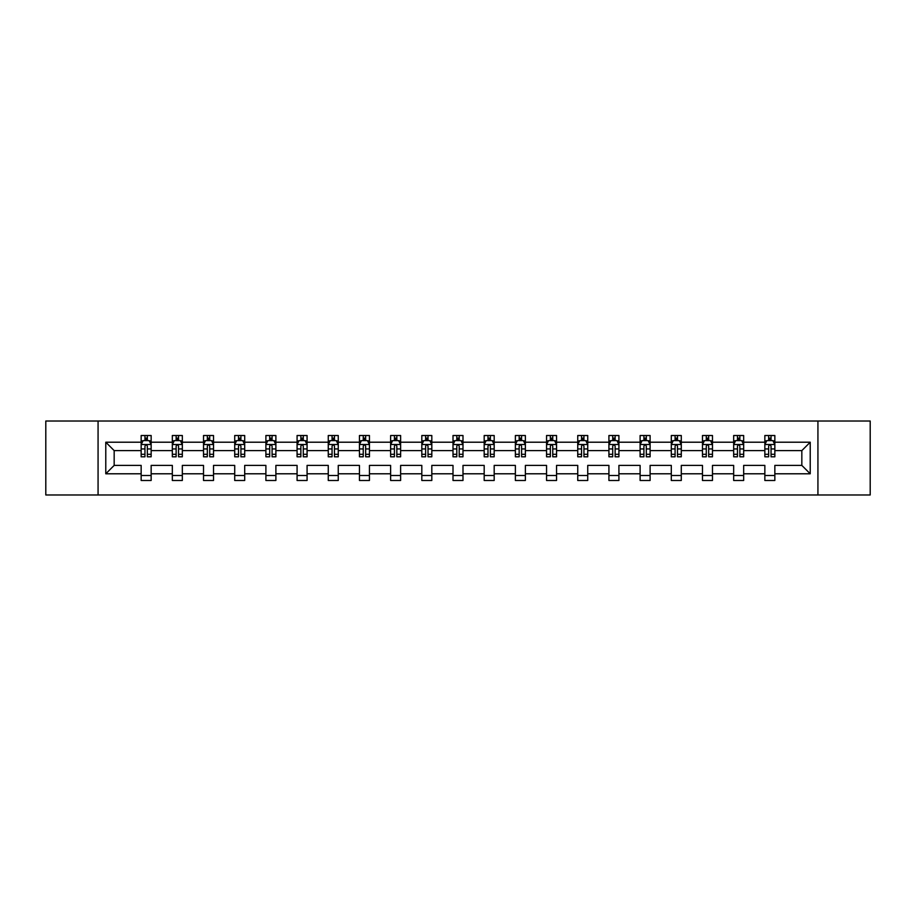 <?xml version="1.0" encoding="UTF-8"?>
<svg xmlns="http://www.w3.org/2000/svg" width="916" height="916" viewBox="0 0 916 916"><rect width="100%" height="100%" fill="white"/><g stroke="black" fill="none" stroke-linecap="round" stroke-linejoin="round"><path stroke-width="1.37" d="M817.931 421.017L45.8 421.017L45.8 494.984L870.2 494.984L870.2 421.017L817.931 421.017L817.931 494.984M774.844 473.79L774.844 465.397L801.832 465.397L810.225 473.79L774.844 473.79L774.844 480.488L764.849 480.488L764.849 473.79L743.666 473.79L743.666 480.488L733.67 480.488L733.67 473.79L712.476 473.79L712.476 480.488L702.48 480.488L702.48 473.79L681.286 473.79L681.286 480.488L671.302 480.488L671.302 473.79L650.108 473.79L650.108 480.488L640.112 480.488L640.112 473.79L618.918 473.79L618.918 480.488L608.922 480.488L608.922 473.79L587.74 473.79L587.74 480.488L577.744 480.488L577.744 473.79L556.55 473.79L556.55 480.488L546.554 480.488L546.554 473.79L525.372 473.79L525.372 480.488L515.376 480.488L515.376 473.79L494.182 473.79L494.182 480.488L484.186 480.488L484.186 473.79L462.992 473.79L462.992 480.488L453.008 480.488L453.008 473.79L431.814 473.79L431.814 480.488L421.818 480.488L421.818 473.79L400.624 473.79L400.624 480.488L390.628 480.488L390.628 473.79L369.446 473.79L369.446 480.488L359.45 480.488L359.45 473.79L338.256 473.79L338.256 480.488L328.26 480.488L328.26 473.79L307.078 473.79L307.078 480.488L297.082 480.488L297.082 473.79L275.888 473.79L275.888 480.488L265.892 480.488L265.892 473.79L244.698 473.79L244.698 480.488L234.714 480.488L234.714 473.79L213.52 473.79L213.52 480.488L203.524 480.488L203.524 473.79L182.33 473.79L182.33 480.488L172.334 480.488L172.334 473.79L151.151 473.79L151.151 480.488L141.156 480.488L141.156 473.79L105.775 473.79L105.775 442.21L141.156 442.21L141.156 435.512L151.151 435.512L151.151 442.21L172.334 442.21L172.334 435.512L182.33 435.512L182.33 442.21L203.524 442.21L203.524 435.512L213.52 435.512L213.52 442.21L234.714 442.21L234.714 435.512L244.698 435.512L244.698 442.21L265.892 442.21L265.892 435.512L275.888 435.512L275.888 442.21L297.082 442.21L297.082 435.512L307.078 435.512L307.078 442.21L328.26 442.21L328.26 435.512L338.256 435.512L338.256 442.21L359.45 442.21L359.45 435.512L369.446 435.512L369.446 442.21L390.628 442.21L390.628 435.512L400.624 435.512L400.624 442.21L421.818 442.21L421.818 435.512L431.814 435.512L431.814 442.21L453.008 442.21L453.008 435.512L462.992 435.512L462.992 442.21L484.186 442.21L484.186 435.512L494.182 435.512L494.182 442.21L515.376 442.21L515.376 435.512L525.372 435.512L525.372 442.21L546.554 442.21L546.554 435.512L556.55 435.512L556.55 442.21L577.744 442.21L577.744 435.512L587.74 435.512L587.74 442.21L608.922 442.21L608.922 435.512L618.918 435.512L618.918 442.21L640.112 442.21L640.112 435.512L650.108 435.512L650.108 442.21L671.302 442.21L671.302 435.512L681.286 435.512L681.286 442.21L702.48 442.21L702.48 435.512L712.476 435.512L712.476 442.21L733.67 442.21L733.67 435.512L743.666 435.512L743.666 442.21L764.849 442.21L764.849 435.512L774.844 435.512L774.844 442.21L810.225 442.21L810.225 473.79M98.069 494.984L98.069 421.017M764.849 442.21L764.849 450.603L743.666 450.603L743.666 442.21M743.666 473.79L743.666 465.397L764.849 465.397L764.849 473.79M733.67 442.21L733.67 450.603L712.476 450.603L712.476 442.21M712.476 473.79L712.476 465.397L733.67 465.397L733.67 473.79M702.48 442.21L702.48 450.603L681.286 450.603L681.286 442.21M681.286 473.79L681.286 465.397L702.48 465.397L702.48 473.79M671.302 442.21L671.302 450.603L650.108 450.603L650.108 442.21M650.108 473.79L650.108 465.397L671.302 465.397L671.302 473.79M640.112 442.21L640.112 450.603L618.918 450.603L618.918 442.21M618.918 473.79L618.918 465.397L640.112 465.397L640.112 473.79M608.922 442.21L608.922 450.603L587.74 450.603L587.74 442.21M587.74 473.79L587.74 465.397L608.922 465.397L608.922 473.79M577.744 442.21L577.744 450.603L556.55 450.603L556.55 442.21M556.55 473.79L556.55 465.397L577.744 465.397L577.744 473.79M546.554 442.21L546.554 450.603L525.372 450.603L525.372 442.21M525.372 473.79L525.372 465.397L546.554 465.397L546.554 473.79M515.376 442.21L515.376 450.603L494.182 450.603L494.182 442.21M494.182 473.79L494.182 465.397L515.376 465.397L515.376 473.79M484.186 442.21L484.186 450.603L462.992 450.603L462.992 442.21M462.992 473.79L462.992 465.397L484.186 465.397L484.186 473.79M453.008 442.21L453.008 450.603L431.814 450.603L431.814 442.21M431.814 473.79L431.814 465.397L453.008 465.397L453.008 473.79M421.818 442.21L421.818 450.603L400.624 450.603L400.624 442.21M400.624 473.79L400.624 465.397L421.818 465.397L421.818 473.79M390.628 442.21L390.628 450.603L369.446 450.603L369.446 442.21M369.446 473.79L369.446 465.397L390.628 465.397L390.628 473.79M359.45 442.21L359.45 450.603L338.256 450.603L338.256 442.21M338.256 473.79L338.256 465.397L359.45 465.397L359.45 473.79M328.26 442.21L328.26 450.603L307.078 450.603L307.078 442.21M307.078 473.79L307.078 465.397L328.26 465.397L328.26 473.79M297.082 442.21L297.082 450.603L275.888 450.603L275.888 442.21M275.888 473.79L275.888 465.397L297.082 465.397L297.082 473.79M265.892 442.21L265.892 450.603L244.698 450.603L244.698 442.21M244.698 473.79L244.698 465.397L265.892 465.397L265.892 473.79M234.714 442.21L234.714 450.603L213.52 450.603L213.52 442.21M213.52 473.79L213.52 465.397L234.714 465.397L234.714 473.79M203.524 442.21L203.524 450.603L182.33 450.603L182.33 442.21M182.33 473.79L182.33 465.397L203.524 465.397L203.524 473.79M172.334 442.21L172.334 450.603L151.151 450.603L151.151 442.21M151.151 473.79L151.151 465.397L172.334 465.397L172.334 473.79M141.156 442.21L141.156 450.603L114.168 450.603L114.168 465.397L141.156 465.397L141.156 473.79M105.775 442.21L114.168 450.603M801.832 465.397L801.832 450.603L774.844 450.603L774.844 442.21M768.65 440.504L771.043 440.504M737.46 440.504L739.865 440.504M706.282 440.504L708.675 440.504M675.092 440.504L677.497 440.504M643.914 440.504L646.307 440.504M612.724 440.504L615.128 440.504M581.545 440.504L583.939 440.504M550.356 440.504L552.749 440.504M519.166 440.504L521.57 440.504M487.988 440.504L490.381 440.504M456.798 440.504L459.202 440.504M425.619 440.504L428.012 440.504M394.43 440.504L396.834 440.504M363.251 440.504L365.644 440.504M332.061 440.504L334.455 440.504M300.872 440.504L303.276 440.504M269.693 440.504L272.086 440.504M238.504 440.504L240.908 440.504M207.325 440.504L209.718 440.504M176.135 440.504L178.54 440.504M144.957 440.504L147.35 440.504M141.156 475.496L151.151 475.496M172.334 475.496L182.33 475.496M203.524 475.496L213.52 475.496M234.714 475.496L244.698 475.496M265.892 475.496L275.888 475.496M297.082 475.496L307.078 475.496M328.26 475.496L338.256 475.496M359.45 475.496L369.446 475.496M390.628 475.496L400.624 475.496M421.818 475.496L431.814 475.496M453.008 475.496L462.992 475.496M484.186 475.496L494.182 475.496M515.376 475.496L525.372 475.496M546.554 475.496L556.55 475.496M577.744 475.496L587.74 475.496M608.922 475.496L618.918 475.496M640.112 475.496L650.108 475.496M671.302 475.496L681.286 475.496M702.48 475.496L712.476 475.496M733.67 475.496L743.666 475.496M764.849 475.496L774.844 475.496M114.168 465.397L105.775 473.79M810.225 442.21L801.832 450.603M147.35 438.111L144.957 438.111M143.033 440.848L141.156 440.848L141.156 435.512L144.957 435.512L141.156 435.512M141.156 454.29L141.156 456.798L144.957 456.798L144.957 454.29L141.156 454.29L141.156 450.603M151.151 450.603L151.151 456.798L147.35 456.798L147.35 446.103C146.549 444.569 145.747 444.569 144.957 446.103L144.957 454.29M149.274 440.848L151.151 440.848L151.151 435.512L147.35 435.512L151.151 435.512M151.151 444.603L149.148 440.607L143.148 440.607L141.156 444.603M144.957 440.607L144.957 435.512M147.35 435.512L147.35 440.607M178.54 438.111L176.135 438.111M174.223 440.848L172.334 440.848L172.334 435.512L176.135 435.512L172.334 435.512M172.334 454.29L172.334 456.798L176.135 456.798L176.135 454.29L172.334 454.29L172.334 450.603M182.33 450.603L182.33 456.798L178.54 456.798L178.54 446.103C177.738 444.569 176.937 444.569 176.135 446.103L176.135 454.29M180.452 440.848L182.33 440.848L182.33 435.512L178.54 435.512L182.33 435.512M182.33 444.603L180.338 440.607L174.338 440.607L172.334 444.603M176.135 440.607L176.135 435.512M178.54 435.512L178.54 440.607M209.718 438.111L207.325 438.111M205.402 440.848L203.524 440.848L203.524 435.512L207.325 435.512L203.524 435.512M203.524 454.29L203.524 456.798L207.325 456.798L207.325 454.29L203.524 454.29L203.524 450.603M213.52 450.603L213.52 456.798L209.718 456.798L209.718 446.103C208.917 444.569 208.127 444.569 207.325 446.103L207.325 454.29M211.642 440.848L213.52 440.848L213.52 435.512L209.718 435.512L213.52 435.512M213.52 444.603L211.516 440.607L205.528 440.607L203.524 444.603M207.325 440.607L207.325 435.512M209.718 435.512L209.718 440.607M240.908 438.111L238.504 438.111M236.591 440.848L234.714 440.848L234.714 435.512L238.504 435.512L234.714 435.512M234.714 454.29L234.714 456.798L238.504 456.798L238.504 454.29L234.714 454.29L234.714 450.603M244.698 450.603L244.698 456.798L240.908 456.798L240.908 446.103C240.106 444.569 239.305 444.569 238.504 446.103L238.504 454.29M242.82 440.848L244.698 440.848L244.698 435.512L240.908 435.512L244.698 435.512M244.698 444.603L242.706 440.607L236.706 440.607L234.714 444.603M238.504 440.607L238.504 435.512M240.908 435.512L240.908 440.607M272.086 438.111L269.693 438.111M267.77 440.848L265.892 440.848L265.892 435.512L269.693 435.512L265.892 435.512M265.892 454.29L265.892 456.798L269.693 456.798L269.693 454.29L265.892 454.29L265.892 450.603M275.888 450.603L275.888 456.798L272.086 456.798L272.086 446.103C271.296 444.569 270.495 444.569 269.693 446.103L269.693 454.29M274.01 440.848L275.888 440.848L275.888 435.512L272.086 435.512L275.888 435.512M275.888 444.603L273.884 440.607L267.896 440.607L265.892 444.603M269.693 440.607L269.693 435.512M272.086 435.512L272.086 440.607M303.276 438.111L300.872 438.111M298.96 440.848L297.082 440.848L297.082 435.512L300.872 435.512L297.082 435.512M297.082 454.29L297.082 456.798L300.872 456.798L300.872 454.29L297.082 454.29L297.082 450.603M307.078 450.603L307.078 456.798L303.276 456.798L303.276 446.103C302.475 444.569 301.673 444.569 300.872 446.103L300.872 454.29M305.2 440.848L307.078 440.848L307.078 435.512L303.276 435.512L307.078 435.512M307.078 444.603L305.074 440.607L299.074 440.607L297.082 444.603M300.872 440.607L300.872 435.512M303.276 435.512L303.276 440.607M334.455 438.111L332.061 438.111M330.138 440.848L328.26 440.848L328.26 435.512L332.061 435.512L328.26 435.512M328.26 454.29L328.26 456.798L332.061 456.798L332.061 454.29L328.26 454.29L328.26 450.603M338.256 450.603L338.256 456.798L334.455 456.798L334.455 446.103C333.664 444.569 332.863 444.569 332.061 446.103L332.061 454.29M336.378 440.848L338.256 440.848L338.256 435.512L334.455 435.512L338.256 435.512M338.256 444.603L336.264 440.607L330.264 440.607L328.26 444.603M332.061 440.607L332.061 435.512M334.455 435.512L334.455 440.607M365.644 438.111L363.251 438.111M361.328 440.848L359.45 440.848L359.45 435.512L363.251 435.512L359.45 435.512M359.45 454.29L359.45 456.798L363.251 456.798L363.251 454.29L359.45 454.29L359.45 450.603M369.446 450.603L369.446 456.798L365.644 456.798L365.644 446.103C364.843 444.569 364.041 444.569 363.251 446.103L363.251 454.29M367.568 440.848L369.446 440.848L369.446 435.512L365.644 435.512L369.446 435.512M369.446 444.603L367.442 440.607L361.442 440.607L359.45 444.603M363.251 440.607L363.251 435.512M365.644 435.512L365.644 440.607M396.834 438.111L394.43 438.111M392.517 440.848L390.628 440.848L390.628 435.512L394.43 435.512L390.628 435.512M390.628 454.29L390.628 456.798L394.43 456.798L394.43 454.29L390.628 454.29L390.628 450.603M400.624 450.603L400.624 456.798L396.834 456.798L396.834 446.103C396.033 444.569 395.231 444.569 394.43 446.103L394.43 454.29M398.746 440.848L400.624 440.848L400.624 435.512L396.834 435.512L400.624 435.512M400.624 444.603L398.632 440.607L392.632 440.607L390.628 444.603M394.43 440.607L394.43 435.512M396.834 435.512L396.834 440.607M428.012 438.111L425.619 438.111M423.696 440.848L421.818 440.848L421.818 435.512L425.619 435.512L421.818 435.512M421.818 454.29L421.818 456.798L425.619 456.798L425.619 454.29L421.818 454.29L421.818 450.603M431.814 450.603L431.814 456.798L428.012 456.798L428.012 446.103C427.211 444.569 426.421 444.569 425.619 446.103L425.619 454.29M429.936 440.848L431.814 440.848L431.814 435.512L428.012 435.512L431.814 435.512M431.814 444.603L429.81 440.607L423.822 440.607L421.818 444.603M425.619 440.607L425.619 435.512M428.012 435.512L428.012 440.607M459.202 438.111L456.798 438.111M454.886 440.848L453.008 440.848L453.008 435.512L456.798 435.512L453.008 435.512M453.008 454.29L453.008 456.798L456.798 456.798L456.798 454.29L453.008 454.29L453.008 450.603M462.992 450.603L462.992 456.798L459.202 456.798L459.202 446.103C458.401 444.569 457.599 444.569 456.798 446.103L456.798 454.29M461.114 440.848L462.992 440.848L462.992 435.512L459.202 435.512L462.992 435.512M462.992 444.603L461 440.607L455 440.607L453.008 444.603M456.798 440.607L456.798 435.512M459.202 435.512L459.202 440.607M490.381 438.111L487.988 438.111M486.064 440.848L484.186 440.848L484.186 435.512L487.988 435.512L484.186 435.512M484.186 454.29L484.186 456.798L487.988 456.798L487.988 454.29L484.186 454.29L484.186 450.603M494.182 450.603L494.182 456.798L490.381 456.798L490.381 446.103C489.591 444.569 488.789 444.569 487.988 446.103L487.988 454.29M492.304 440.848L494.182 440.848L494.182 435.512L490.381 435.512L494.182 435.512M494.182 444.603L492.178 440.607L486.19 440.607L484.186 444.603M487.988 440.607L487.988 435.512M490.381 435.512L490.381 440.607M521.57 438.111L519.166 438.111M517.254 440.848L515.376 440.848L515.376 435.512L519.166 435.512L515.376 435.512M515.376 454.29L515.376 456.798L519.166 456.798L519.166 454.29L515.376 454.29L515.376 450.603M525.372 450.603L525.372 456.798L521.57 456.798L521.57 446.103C520.769 444.569 519.967 444.569 519.166 446.103L519.166 454.29M523.483 440.848L525.372 440.848L525.372 435.512L521.57 435.512L525.372 435.512M525.372 444.603L523.368 440.607L517.368 440.607L515.376 444.603M519.166 440.607L519.166 435.512M521.57 435.512L521.57 440.607M552.749 438.111L550.356 438.111M548.432 440.848L546.554 440.848L546.554 435.512L550.356 435.512L546.554 435.512M546.554 454.29L546.554 456.798L550.356 456.798L550.356 454.29L546.554 454.29L546.554 450.603M556.55 450.603L556.55 456.798L552.749 456.798L552.749 446.103C551.959 444.569 551.157 444.569 550.356 446.103L550.356 454.29M554.672 440.848L556.55 440.848L556.55 435.512L552.749 435.512L556.55 435.512M556.55 444.603L554.558 440.607L548.558 440.607L546.554 444.603M550.356 440.607L550.356 435.512M552.749 435.512L552.749 440.607M583.939 438.111L581.545 438.111M579.622 440.848L577.744 440.848L577.744 435.512L581.545 435.512L577.744 435.512M577.744 454.29L577.744 456.798L581.545 456.798L581.545 454.29L577.744 454.29L577.744 450.603M587.74 450.603L587.74 456.798L583.939 456.798L583.939 446.103C583.137 444.569 582.336 444.569 581.545 446.103L581.545 454.29M585.862 440.848L587.74 440.848L587.74 435.512L583.939 435.512L587.74 435.512M587.74 444.603L585.736 440.607L579.736 440.607L577.744 444.603M581.545 440.607L581.545 435.512M583.939 435.512L583.939 440.607M615.128 438.111L612.724 438.111M610.8 440.848L608.922 440.848L608.922 435.512L612.724 435.512L608.922 435.512M608.922 454.29L608.922 456.798L612.724 456.798L612.724 454.29L608.922 454.29L608.922 450.603M618.918 450.603L618.918 456.798L615.128 456.798L615.128 446.103C614.327 444.569 613.525 444.569 612.724 446.103L612.724 454.29M617.04 440.848L618.918 440.848L618.918 435.512L615.128 435.512L618.918 435.512M618.918 444.603L616.926 440.607L610.926 440.607L608.922 444.603M612.724 440.607L612.724 435.512M615.128 435.512L615.128 440.607M646.307 438.111L643.914 438.111M641.99 440.848L640.112 440.848L640.112 435.512L643.914 435.512L640.112 435.512M640.112 454.29L640.112 456.798L643.914 456.798L643.914 454.29L640.112 454.29L640.112 450.603M650.108 450.603L650.108 456.798L646.307 456.798L646.307 446.103C645.505 444.569 644.715 444.569 643.914 446.103L643.914 454.29M648.23 440.848L650.108 440.848L650.108 435.512L646.307 435.512L650.108 435.512M650.108 444.603L648.104 440.607L642.116 440.607L640.112 444.603M643.914 440.607L643.914 435.512M646.307 435.512L646.307 440.607M677.497 438.111L675.092 438.111M673.18 440.848L671.302 440.848L671.302 435.512L675.092 435.512L671.302 435.512M671.302 454.29L671.302 456.798L675.092 456.798L675.092 454.29L671.302 454.29L671.302 450.603M681.286 450.603L681.286 456.798L677.497 456.798L677.497 446.103C676.695 444.569 675.893 444.569 675.092 446.103L675.092 454.29M679.409 440.848L681.286 440.848L681.286 435.512L677.497 435.512L681.286 435.512M681.286 444.603L679.294 440.607L673.294 440.607L671.302 444.603M675.092 440.607L675.092 435.512M677.497 435.512L677.497 440.607M708.675 438.111L706.282 438.111M704.358 440.848L702.48 440.848L702.48 435.512L706.282 435.512L702.48 435.512M702.48 454.29L702.48 456.798L706.282 456.798L706.282 454.29L702.48 454.29L702.48 450.603M712.476 450.603L712.476 456.798L708.675 456.798L708.675 446.103C707.885 444.569 707.083 444.569 706.282 446.103L706.282 454.29M710.598 440.848L712.476 440.848L712.476 435.512L708.675 435.512L712.476 435.512M712.476 444.603L710.472 440.607L704.484 440.607L702.48 444.603M706.282 440.607L706.282 435.512M708.675 435.512L708.675 440.607M739.865 438.111L737.46 438.111M735.548 440.848L733.67 440.848L733.67 435.512L737.46 435.512L733.67 435.512M733.67 454.29L733.67 456.798L737.46 456.798L737.46 454.29L733.67 454.29L733.67 450.603M743.666 450.603L743.666 456.798L739.865 456.798L739.865 446.103C739.063 444.569 738.262 444.569 737.46 446.103L737.46 454.29M741.777 440.848L743.666 440.848L743.666 435.512L739.865 435.512L743.666 435.512M743.666 444.603L741.662 440.607L735.663 440.607L733.67 444.603M737.46 440.607L737.46 435.512M739.865 435.512L739.865 440.607M771.043 438.111L768.65 438.111M766.726 440.848L764.849 440.848L764.849 435.512L768.65 435.512L764.849 435.512M764.849 454.29L764.849 456.798L768.65 456.798L768.65 454.29L764.849 454.29L764.849 450.603M774.844 450.603L774.844 456.798L771.043 456.798L771.043 446.103C770.253 444.569 769.451 444.569 768.65 446.103L768.65 454.29M772.967 440.848L774.844 440.848L774.844 435.512L771.043 435.512L774.844 435.512M774.844 444.603L772.852 440.607L766.852 440.607L764.849 444.603M768.65 440.607L768.65 435.512M771.043 435.512L771.043 440.607M151.094 444.512L141.201 444.512M151.151 454.29L147.35 454.29M144.957 448.932L141.156 448.932M151.151 448.932L147.35 448.932M147.35 439.382L144.957 439.382M182.284 444.512L172.391 444.512M182.33 454.29L178.54 454.29M176.135 448.932L172.334 448.932M182.33 448.932L178.54 448.932M178.54 439.382L176.135 439.382M213.474 444.512L203.57 444.512M213.52 454.29L209.718 454.29M207.325 448.932L203.524 448.932M213.52 448.932L209.718 448.932M209.718 439.382L207.325 439.382M244.652 444.512L234.759 444.512M244.698 454.29L240.908 454.29M238.504 448.932L234.714 448.932M244.698 448.932L240.908 448.932M240.908 439.382L238.504 439.382M275.842 444.512L265.938 444.512M275.888 454.29L272.086 454.29M269.693 448.932L265.892 448.932M275.888 448.932L272.086 448.932M272.086 439.382L269.693 439.382M307.02 444.512L297.127 444.512M307.078 454.29L303.276 454.29M300.872 448.932L297.082 448.932M307.078 448.932L303.276 448.932M303.276 439.382L300.872 439.382M338.21 444.512L328.317 444.512M338.256 454.29L334.455 454.29M332.061 448.932L328.26 448.932M338.256 448.932L334.455 448.932M334.455 439.382L332.061 439.382M369.388 444.512L359.496 444.512M369.446 454.29L365.644 454.29M363.251 448.932L359.45 448.932M369.446 448.932L365.644 448.932M365.644 439.382L363.251 439.382M400.578 444.512L390.685 444.512M400.624 454.29L396.834 454.29M394.43 448.932L390.628 448.932M400.624 448.932L396.834 448.932M396.834 439.382L394.43 439.382M431.768 444.512L421.864 444.512M431.814 454.29L428.012 454.29M425.619 448.932L421.818 448.932M431.814 448.932L428.012 448.932M428.012 439.382L425.619 439.382M462.946 444.512L453.054 444.512M462.992 454.29L459.202 454.29M456.798 448.932L453.008 448.932M462.992 448.932L459.202 448.932M459.202 439.382L456.798 439.382M494.136 444.512L484.232 444.512M494.182 454.29L490.381 454.29M487.988 448.932L484.186 448.932M494.182 448.932L490.381 448.932M490.381 439.382L487.988 439.382M525.315 444.512L515.422 444.512M525.372 454.29L521.57 454.29M519.166 448.932L515.376 448.932M525.372 448.932L521.57 448.932M521.57 439.382L519.166 439.382M556.504 444.512L546.612 444.512M556.55 454.29L552.749 454.29M550.356 448.932L546.554 448.932M556.55 448.932L552.749 448.932M552.749 439.382L550.356 439.382M587.683 444.512L577.79 444.512M587.74 454.29L583.939 454.29M581.545 448.932L577.744 448.932M587.74 448.932L583.939 448.932M583.939 439.382L581.545 439.382M618.873 444.512L608.98 444.512M618.918 454.29L615.128 454.29M612.724 448.932L608.922 448.932M618.918 448.932L615.128 448.932M615.128 439.382L612.724 439.382M650.062 444.512L640.158 444.512M650.108 454.29L646.307 454.29M643.914 448.932L640.112 448.932M650.108 448.932L646.307 448.932M646.307 439.382L643.914 439.382M681.241 444.512L671.348 444.512M681.286 454.29L677.497 454.29M675.092 448.932L671.302 448.932M681.286 448.932L677.497 448.932M677.497 439.382L675.092 439.382M712.43 444.512L702.526 444.512M712.476 454.29L708.675 454.29M706.282 448.932L702.48 448.932M712.476 448.932L708.675 448.932M708.675 439.382L706.282 439.382M743.609 444.512L733.716 444.512M743.666 454.29L739.865 454.29M737.46 448.932L733.67 448.932M743.666 448.932L739.865 448.932M739.865 439.382L737.46 439.382M774.799 444.512L764.906 444.512M774.844 454.29L771.043 454.29M768.65 448.932L764.849 448.932M774.844 448.932L771.043 448.932M771.043 439.382L768.65 439.382"/></g></svg>
